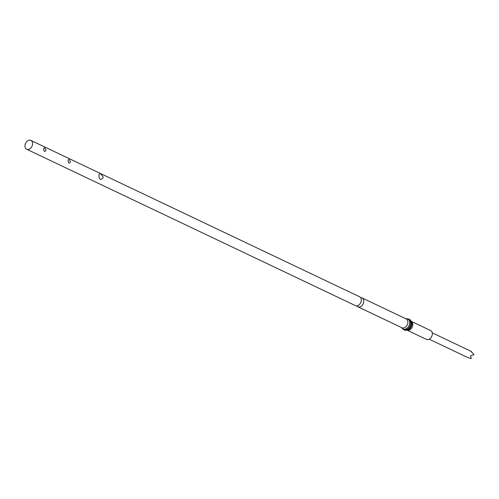 <?xml version="1.0" encoding="UTF-8"?>
<svg xmlns="http://www.w3.org/2000/svg" width="499" height="499" viewBox="0 0 499 499"><rect width="100%" height="100%" fill="white"/><g stroke="black" fill="none" stroke-linecap="round" stroke-linejoin="round"><path stroke-width="0.75" d="M360.652 297.678A4.89 3.53 115.4 0 1 362.031 297.922A4.89 3.53 115.4 0 1 363.746 301.302A4.89 3.53 115.4 0 1 361.694 305.818A4.89 3.53 115.4 0 1 357.827 306.76A4.89 3.53 115.4 0 1 356.766 305.85M24.95 145.864A4.89 3.53 115.4 0 1 27.002 141.348A4.89 3.53 115.4 0 1 30.869 140.406A4.89 3.53 115.4 0 1 32.585 143.781A4.89 3.53 115.4 0 1 30.533 148.297A4.89 3.53 115.4 0 1 26.665 149.238A4.89 3.53 115.4 0 1 24.95 145.864M46.008 150.168C44.935 147.561 44.137 147.18 43.613 149.026C44.031 151.815 44.829 152.189 46.008 150.168M70.459 161.795C69.38 159.193 68.581 158.813 68.064 160.659C68.475 163.441 69.274 163.822 70.459 161.795M103.249 177.394C101.004 173.278 99.532 172.579 98.839 175.299C99.37 179.877 100.842 180.576 103.249 177.394M26.665 149.238L355.394 305.6A4.89 3.53 -64.6 0 0 359.261 304.658A4.89 3.53 -64.6 0 0 361.313 300.142A4.89 3.53 -64.6 0 0 359.598 296.768L30.869 140.406M411.438 321.425L430.618 330.55A4.89 3.53 115.4 0 1 432.334 333.925A4.89 3.53 115.4 0 1 430.281 338.441A4.89 3.53 115.4 0 1 426.414 339.382L407.234 330.263M429.215 339.201L467.962 357.627L471.224 358.594L470.495 355.824L474.05 354.571L470.987 351.265L432.24 332.839M470.601 351.19L471.374 352.038M362.031 297.922L406.167 318.917A4.89 3.53 115.4 0 1 407.883 322.298A4.89 3.53 115.4 0 1 405.83 326.808A4.89 3.53 115.4 0 1 401.963 327.756L357.827 306.76M405.818 318.749A5.545 4.004 115.4 0 1 409.741 322.797A5.545 4.004 115.4 0 1 406.429 328.654A5.545 4.004 115.4 0 1 401.614 327.587M405.787 318.736L408.612 318.998A5.869 4.242 115.4 0 1 410.677 323.053A5.869 4.242 115.4 0 1 408.213 328.467A5.869 4.242 115.4 0 1 403.572 329.602L404.408 330.001L408.388 329.82A5.545 4.004 115.4 0 0 411.931 323.839A5.545 4.004 115.4 0 0 411.825 322.597L409.448 319.397A5.869 4.242 115.4 0 1 411.513 323.452A5.869 4.242 115.4 0 1 409.049 328.866A5.869 4.242 115.4 0 1 404.408 330.001M411.469 321.487A4.89 3.53 115.4 0 1 412.773 324.624A4.89 3.53 115.4 0 1 407.303 330.244M408.612 318.998L409.448 319.397M401.583 327.575L403.572 329.602"/></g></svg>
